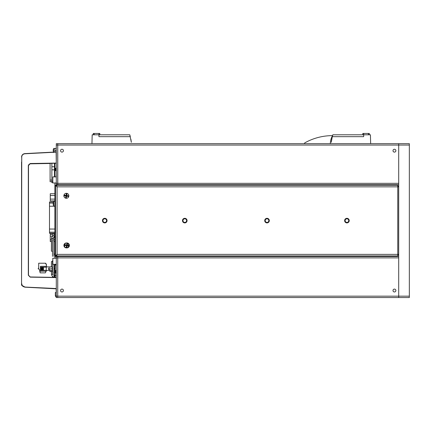 <?xml version="1.0" encoding="UTF-8"?>
<svg xmlns="http://www.w3.org/2000/svg" width="431" height="431" viewBox="0 0 431 431"><rect width="100%" height="100%" fill="white"/><g stroke="black" fill="none" stroke-linecap="round" stroke-linejoin="round"><path stroke-width="0.65" d="M57.172 255.96L56.294 256.316L56.294 297.535L57.738 297.535L57.738 296.156L57.738 297.535L409.342 297.535L398.697 297.535L398.697 143.679L409.342 143.679L409.342 145.058L398.697 145.058L398.697 183.337L57.738 183.337L57.738 185.255M398.697 297.535L398.697 296.156L409.342 296.156L409.342 297.535M409.342 296.156L409.342 145.058M409.342 293.861L409.342 147.354M409.342 147.44L409.342 157.013M409.342 284.201L409.342 293.775M384.328 256.499L387.307 256.499L384.328 256.499M387.307 256.499L368.376 256.499L387.307 256.499M398.697 186.149L397.77 186.149M60.561 150.683A1.433 1.433 0 0 0 61.994 152.116A1.433 1.433 0 0 0 63.427 150.683A1.433 1.433 0 0 0 61.994 149.25A1.433 1.433 0 0 0 60.561 150.683M393.002 150.683A1.433 1.433 0 0 0 394.435 152.116A1.433 1.433 0 0 0 395.868 150.683A1.433 1.433 0 0 0 394.435 149.25A1.433 1.433 0 0 0 393.002 150.683M57.738 184.716L56.294 184.716L56.294 185.308L56.294 143.679L57.738 143.679L57.738 145.058L398.697 145.058L398.697 143.679L57.738 143.679L57.738 184.716L398.697 184.716M55.529 168.3L55.529 170.617M56.219 168.117L56.219 170.795M398.697 255.066L397.77 255.066M395.868 290.532A1.433 1.433 0 0 0 394.435 289.099A1.433 1.433 0 0 0 393.002 290.532A1.433 1.433 0 0 0 394.435 291.965A1.433 1.433 0 0 0 395.868 290.532M63.427 290.532A1.433 1.433 0 0 0 61.994 289.099A1.433 1.433 0 0 0 60.561 290.532A1.433 1.433 0 0 0 61.994 291.965A1.433 1.433 0 0 0 63.427 290.532M56.294 256.316L56.294 255.906L56.294 256.499L57.738 256.499L57.738 296.156L57.738 256.499L398.697 256.499M56.294 296.156L398.697 296.156L398.697 257.878L56.294 257.878M56.219 273.13L56.294 270.377M56.219 270.377L55.529 270.56L55.529 272.952L56.294 273.135M56.348 185.308L56.348 184.716M56.294 145.058L57.738 145.058L57.738 183.337L56.294 183.337M56.348 256.326L57.738 256.326L56.348 256.326M57.738 143.679L57.792 184.716M52.636 271.708L52.636 272.823M54.306 275.474L52.76 274.579A0.663 0.469 180 0 0 51.44 274.579C52.124 276.368 53.078 277.106 54.306 276.799L54.306 275.474L54.699 275.474M54.306 276.799L54.699 276.853L54.699 275.549L54.699 276.81M52.507 251.262A0.663 0.469 180 0 1 51.44 250.896L51.44 238.133A0.663 0.469 180 0 0 52.76 238.133L52.76 240.821M57.738 255.96L57.738 256.499L57.738 255.96M78.582 255.96L78.582 256.499M54.699 274.881L53.897 274.881M54.699 268.68L53.897 268.68M21.986 285.274L21.55 285.274L21.744 155.941M28.5 165.439L30.208 163.705L28.322 165.439L28.322 275.226L30.208 276.966L28.5 275.226L28.5 165.558L30.202 163.651L28.322 165.558L28.322 275.226L30.202 277.138L56.294 277.591L56.294 288.538L24.842 287.057L56.294 288.711L24.842 287.057C22.827 286.771 21.733 285.613 21.55 283.593L21.722 157.078C21.836 155.203 22.881 154.104 24.853 153.781L56.116 152.138L56.294 163.247L30.202 163.527L28.322 165.439L28.5 275.226L30.208 276.966L56.294 277.419M24.853 286.884C22.983 286.674 21.943 285.575 21.722 283.593M21.55 157.078C21.733 155.052 22.827 153.894 24.842 153.608C22.827 153.894 21.733 155.052 21.55 157.078L21.722 157.078M24.853 153.781L56.294 152.132M21.55 278.307L21.55 162.358M24.853 287.003L22.003 285.419M21.55 162.018L21.55 162.476L21.55 162.018M54.904 163.392L54.462 163.397M50.093 163.473L30.208 163.823M24.842 287.181L56.294 288.829L24.842 287.181L21.922 285.274M362.81 134.79L362.81 133.465L369.319 133.465L369.319 134.79M363.694 133.465L363.672 136.665L363.672 134.79L332.84 134.79L332.301 136.665L332.543 135.625A56.86 56.86 0 0 0 304.916 142.79A0.884 0.884 0 0 0 304.469 143.679M363.672 136.665L332.301 136.665L331.261 142.295M363.672 134.79L370.423 134.79L370.655 143.679M331.267 142.268L331.299 141.971M331.304 141.934L331.708 139.299M332.57 135.668L332.84 134.79M94.174 134.79L94.174 133.465L93.29 133.465L94.174 133.465L93.29 133.465L93.29 134.79L93.29 133.465L93.29 134.79L93.29 133.465L99.798 133.465L98.914 133.465L98.914 134.79M332.166 137.187L331.935 136.783M332.57 135.679L332.543 135.625A16.599 16.599 0 0 0 330.335 143.679M308.461 140.975L307.863 141.26L308.461 140.975M99.798 133.465L99.798 134.79L99.798 133.465M91.954 143.679L92.186 134.79L98.936 134.79L98.936 136.665L98.936 134.79L129.774 134.79L131.347 142.295M98.936 136.665L130.307 136.665L129.774 134.79M130.9 139.299L131.304 141.934M131.31 141.971L131.342 142.268M56.294 264.316L52.819 264.316L52.819 258.239L56.294 258.239M56.294 176.899L52.819 176.899L52.819 182.976L56.294 182.976M398.697 143.679L401.067 143.679L398.697 143.679M54.904 152.03L54.904 148.42L56.294 148.42M54.904 258.239L54.904 237.239M54.904 235.913L54.904 182.976M54.904 176.899L54.904 163.274M53.158 203.308L53.385 201.95L49.495 201.945L49.495 203.087L53.164 203.087M52.738 233.338L49.495 233.338L49.495 203.087M54.462 163.279L54.462 176.899M51.86 163.327L51.86 182.604L52.819 182.604M54.462 165.628L54.904 165.628M54.462 175.336L54.904 175.336M50.093 163.354L50.093 181.737L51.86 181.737M51.44 241.538L50.271 241.538L50.271 236.166L52.507 236.166M50.271 239.749L51.44 239.749M53.897 239.749L54.904 239.749M53.897 241.538L54.904 241.538M50.271 236.166L50.271 234.378L52.507 234.378M53.897 234.378L54.904 234.378M54.904 193.74L50.271 193.74L50.271 200.905L54.904 200.905M50.271 195.529L54.904 195.529M50.271 199.111L54.904 199.111M50.766 233.338L50.766 234.378M53.385 149.115L53.153 150.473L53.385 149.115M53.385 150.839L53.713 148.431L53.713 152.089M53.385 152.585L53.374 151.173M53.385 203.674L53.158 204.084M53.385 205.42L53.153 203.416L53.713 201.272L53.713 206.104L53.369 205.371M56.294 275.549L55.13 275.549L55.13 264.952L54.699 264.952L54.699 264.316L54.699 275.549L55.13 275.549L55.13 277.289A0.436 0.436 0 0 1 54.699 276.853A0.436 0.436 0 0 0 55.13 277.289L56.294 277.289M56.294 264.952L55.13 264.952L55.13 264.316M54.785 264.952L54.785 264.316L54.785 264.952M54.699 264.952L54.699 264.316M41.187 268.707L40.789 269.375L41.187 268.707M46.424 266.864L52.156 266.864L52.156 270.426L46.424 270.426L46.165 271.207L46.424 264.171L45.643 263.912L46.165 263.912L45.643 263.912L45.643 263.217L38.693 263.217L38.693 268.168M46.424 267.215L40.433 267.215L40.433 271.207L46.424 271.207L45.643 271.207L45.643 272.424A0.436 0.436 0 0 1 45.207 272.861L40.169 272.861L39.216 269.036L38.607 269.036A0.436 0.436 0 0 1 38.17 268.605L38.434 268.168M41.047 267.473L43.472 267.656L43.472 269.898L41.047 270.081L40.864 267.656M40.433 267.215L40.433 266.342L46.424 266.342L46.424 264.171M38.693 263.217L38.693 263.966M40.169 272.861L42.039 272.861M46.165 263.912L45.643 263.912L45.643 263.217M42.017 268.971L42.416 268.971L42.017 268.971M43.035 269.795L42.448 269.795L42.389 269.327A0.399 0.399 0 0 0 42.389 268.615L42.448 267.753L43.175 267.893L43.035 269.795M42.119 268.491L42.044 268.615A0.399 0.399 0 0 0 42.044 269.327L41.974 269.795A0.824 0.824 0 0 1 41.144 268.971A0.824 0.824 0 0 1 41.974 268.147L42.119 268.491M48.595 269.537L48.595 268.017L50.071 268.017L50.071 269.537L48.595 269.537M49.899 271.471L51.941 271.557L49.899 271.471L49.899 270.426M51.941 270.426L51.941 271.471M51.504 268.599L51.504 268.949L52.156 268.777L51.504 268.599M38.607 269.036L39.216 269.036L40.099 272.338M44.555 272.861L45.207 272.861M46.424 270.426L46.424 270.948M56.192 175.681L56.192 176.899L56.192 175.681M56.192 185.308L56.192 182.976L56.192 185.308M56.181 292.525L56.181 288.705L56.181 292.525M56.714 255.922L56.294 255.906M56.984 254.926L56.687 255.012M55.497 255.96L56.434 255.96L55.497 255.906L57.075 254.382L55.556 255.906L56.434 255.906L57.075 254.382L56.655 255.96L397.77 255.96L397.77 185.255L56.655 185.255L57.075 186.833L56.434 185.308L55.556 185.308L57.075 186.833L55.497 185.308L56.434 185.255L55.497 185.255M398.697 186.833L57.075 186.833L56.655 186.192L56.655 185.308L57.075 186.833L57.075 254.382L398.697 254.382M184.775 218.312A2.295 2.295 0 0 0 182.48 220.607A2.295 2.295 0 0 0 184.775 222.902A2.295 2.295 0 0 0 187.07 220.607A2.295 2.295 0 0 0 184.775 218.312M346.923 218.312A2.295 2.295 0 0 0 344.628 220.607A2.295 2.295 0 0 0 346.923 222.902A2.295 2.295 0 0 0 349.218 220.607A2.295 2.295 0 0 0 346.923 218.312M104.749 218.312A2.295 2.295 0 0 0 102.454 220.607A2.295 2.295 0 0 0 104.749 222.902A2.295 2.295 0 0 0 107.044 220.607A2.295 2.295 0 0 0 104.749 218.312M66.363 242.971A2.457 2.457 0 0 0 63.907 245.428A2.457 2.457 0 0 0 66.363 247.884A2.457 2.457 0 0 0 68.82 245.428A2.457 2.457 0 0 0 66.363 242.971M55.497 255.906L55.497 185.308M66.95 243.86A1.676 1.676 0 0 1 67.451 244.156M68.033 245.293A1.676 1.676 0 0 1 67.953 245.95M66.95 246.995A1.676 1.676 0 0 1 66.379 247.103M267.015 222.902A2.295 2.295 0 0 0 269.31 220.607A2.295 2.295 0 0 0 267.015 218.312A2.295 2.295 0 0 0 264.726 220.607A2.295 2.295 0 0 0 267.015 222.902M66.363 198.244A2.457 2.457 0 0 0 68.82 195.787A2.457 2.457 0 0 0 66.363 193.33A2.457 2.457 0 0 0 63.907 195.787A2.457 2.457 0 0 0 66.363 198.244M398.697 186.774L397.77 186.774M397.77 254.441L398.697 254.441M397.77 186.192L398.697 186.192L397.77 186.192M347.618 218.937A1.81 1.81 0 0 0 345.253 219.912A1.81 1.81 0 0 0 346.233 222.277A1.81 1.81 0 0 1 345.253 219.912A1.81 1.81 0 0 1 347.618 218.937A1.81 1.81 0 0 1 348.593 221.302A1.81 1.81 0 0 1 346.233 222.277A1.81 1.81 0 0 0 348.593 221.302A1.81 1.81 0 0 0 347.618 218.937M347.639 218.883A1.864 1.864 0 0 1 348.647 221.324A1.864 1.864 0 0 1 346.212 222.331A1.864 1.864 0 0 1 345.204 219.891A1.864 1.864 0 0 1 347.639 218.883M267.71 218.937A1.81 1.81 0 0 0 265.345 219.912A1.81 1.81 0 0 0 266.326 222.277A1.81 1.81 0 0 1 265.345 219.912A1.81 1.81 0 0 1 267.71 218.937A1.81 1.81 0 0 1 268.691 221.302A1.81 1.81 0 0 1 266.326 222.277A1.81 1.81 0 0 0 268.691 221.302A1.81 1.81 0 0 0 267.71 218.937M267.732 218.883A1.864 1.864 0 0 1 268.739 221.324A1.864 1.864 0 0 1 266.304 222.331A1.864 1.864 0 0 1 265.297 219.891A1.864 1.864 0 0 1 267.732 218.883M185.465 218.937A1.81 1.81 0 0 0 183.1 219.912A1.81 1.81 0 0 0 184.08 222.277A1.81 1.81 0 0 0 186.445 221.302A1.81 1.81 0 0 0 185.465 218.937M184.059 222.331A1.864 1.864 0 0 1 183.051 219.891A1.864 1.864 0 0 1 185.486 218.883A1.864 1.864 0 0 1 186.494 221.324A1.864 1.864 0 0 1 184.059 222.331M105.444 218.937A1.81 1.81 0 0 0 103.079 219.912A1.81 1.81 0 0 0 104.06 222.277A1.81 1.81 0 0 1 103.079 219.912A1.81 1.81 0 0 1 105.444 218.937A1.81 1.81 0 0 1 106.419 221.302A1.81 1.81 0 0 1 104.06 222.277A1.81 1.81 0 0 0 106.419 221.302A1.81 1.81 0 0 0 105.444 218.937M105.466 218.883A1.864 1.864 0 0 1 106.473 221.324A1.864 1.864 0 0 1 104.038 222.331A1.864 1.864 0 0 1 103.031 219.891A1.864 1.864 0 0 1 105.466 218.883M347.618 222.277A1.81 1.81 0 0 1 345.253 221.302A1.81 1.81 0 0 1 346.233 218.937A1.81 1.81 0 0 0 345.253 221.302A1.81 1.81 0 0 0 347.618 222.277A1.81 1.81 0 0 0 348.593 219.912A1.81 1.81 0 0 0 346.233 218.937A1.81 1.81 0 0 1 348.593 219.912A1.81 1.81 0 0 1 347.618 222.277M346.212 218.883A1.864 1.864 0 0 0 345.204 221.324A1.864 1.864 0 0 0 347.639 222.331M267.71 222.277A1.81 1.81 0 0 1 265.345 221.302A1.81 1.81 0 0 1 266.326 218.937A1.81 1.81 0 0 0 265.345 221.302A1.81 1.81 0 0 0 267.71 222.277A1.81 1.81 0 0 0 268.691 219.912A1.81 1.81 0 0 0 266.326 218.937A1.81 1.81 0 0 1 268.691 219.912A1.81 1.81 0 0 1 267.71 222.277M105.444 222.277A1.81 1.81 0 0 1 103.079 221.302A1.81 1.81 0 0 1 104.06 218.937A1.81 1.81 0 0 0 103.079 221.302A1.81 1.81 0 0 0 105.444 222.277A1.81 1.81 0 0 0 106.419 219.912A1.81 1.81 0 0 0 104.06 218.937A1.81 1.81 0 0 1 106.419 219.912A1.81 1.81 0 0 1 105.444 222.277M56.294 297.164L55.405 295.914L55.351 292.525L56.294 292.525M55.351 295.914L55.351 292.525L55.351 295.914L56.294 297.358L55.351 295.914M56.294 295.914L55.405 295.914L56.294 297.298M66.633 196.17L68.152 196.439L68.265 195.787L66.746 195.518L67.015 193.998L66.363 193.885L66.094 195.405L64.575 195.135L64.461 195.787L65.981 196.057L65.711 197.576L66.363 197.694L66.536 196.035L68.152 196.439M68.06 196.304L68.13 195.884L66.611 195.615L66.88 194.095L66.46 194.02L66.191 195.539L64.666 195.27L64.596 195.696L66.115 195.96L65.846 197.484L66.266 197.56L66.536 196.035M68.809 196.218A2.484 2.484 0 0 0 66.794 193.347A2.484 2.484 0 0 0 63.917 195.356A2.484 2.484 0 0 0 65.932 198.233A2.484 2.484 0 0 0 68.809 196.218M66.891 243.52L66.622 245.045L65.103 244.776L64.989 245.428L66.509 245.697L66.239 247.216L66.891 247.329L67.161 245.81L68.68 246.079L68.798 245.428L67.274 245.158L67.543 243.639L66.891 243.52L66.622 245.045M66.719 245.18L65.103 244.776M66.509 245.697L66.239 247.216M69.337 245.859A2.484 2.484 0 0 0 67.322 242.982A2.484 2.484 0 0 0 64.451 244.997A2.484 2.484 0 0 0 66.46 247.868A2.484 2.484 0 0 0 69.337 245.859M54.306 237.045L54.306 235.913L54.947 235.913M52.507 261.445A0.663 0.469 180 0 0 51.44 261.816L51.44 266.864M24.842 153.608L56.294 151.954M56.294 163.074L30.202 163.527L28.591 164.879M368.435 133.465L368.435 134.79M54.904 150.629L56.294 150.629M54.904 256.741L56.294 256.741M53.352 202.053L49.495 202.053M49.495 233.225L52.9 233.225M53.509 233.225L54.904 233.225M54.904 232.19L49.495 232.19M49.495 229.044L54.904 229.044M54.904 206.233L49.495 206.233M54.462 166.732L51.86 166.732M54.462 169.819L51.86 169.819M52.819 181.23L51.86 181.23M50.093 180.083L51.86 180.083M40.433 270.339L46.424 270.339M55.529 168.262L56.219 168.079M55.529 170.654L56.219 170.838M53.897 256.353L53.897 237.271L53.897 256.353M53.897 233.855L53.897 235.935L53.897 233.855C53.897 234.367 53.897 234.367 53.897 233.855L53.202 233.16L52.507 233.855L52.507 236.393M52.76 238.133L54.947 237.239M55.631 232.551L54.947 231.867L54.947 234.626L54.947 231.867L55.631 231.183M54.947 237.136L55.631 238.068M54.947 234.626L54.947 237.384L55.631 236.7M53.897 264.316L53.897 273.561M53.897 276.777L53.897 277.375L53.897 276.777M52.507 268.147L52.507 264.402M51.44 271.557L51.44 274.579M52.507 260.809L52.507 271.896M52.507 276.314L52.507 277.354M51.44 238.133C52.124 236.344 53.078 235.601 54.306 235.913M52.507 256.353L52.507 240.816M52.76 272.645L52.76 274.579M24.842 287.057C22.827 286.771 21.733 285.613 21.55 283.593M54.904 233.338L53.67 233.338M54.904 148.431L53.713 148.431M54.904 206.104L53.713 206.104M54.904 201.272L53.713 201.272M54.904 254.107L53.897 254.107"/></g></svg>
